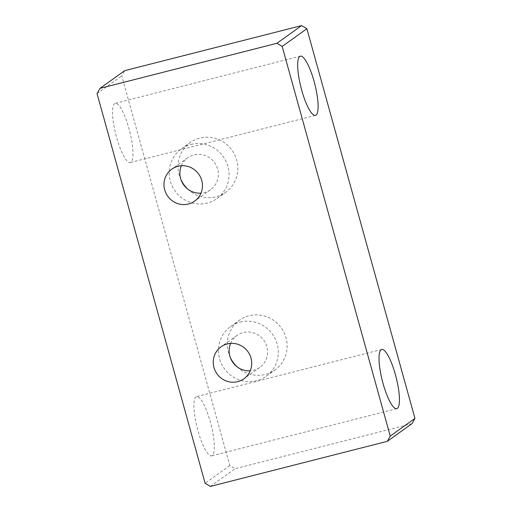 <?xml version="1.0" encoding="UTF-8"?>
<svg xmlns="http://www.w3.org/2000/svg" width="512" height="512" viewBox="0 0 512 512"><rect width="100%" height="100%" fill="white"/><g stroke="black" fill="none" stroke-linecap="round" stroke-linejoin="round"><path stroke-width="0.38" stroke-dasharray="2.56 1.92" d="M212.243 455.558A30.554 7.11 -104.3 0 1 211.648 455.834A30.554 7.11 -104.3 0 1 197.568 429.318A30.554 7.11 -104.3 0 1 195.974 396.896A30.554 7.11 -104.3 0 1 196.563 396.614A30.554 7.11 -104.3 0 1 210.65 423.136A30.554 7.11 -104.3 0 1 212.243 455.558M130.899 162.259A30.554 7.11 -104.3 0 1 130.31 162.541A30.554 7.11 -104.3 0 1 116.23 136.019A30.554 7.11 -104.3 0 1 114.637 103.597A30.554 7.11 -104.3 0 1 115.226 103.322A30.554 7.11 -104.3 0 1 129.306 129.837A30.554 7.11 -104.3 0 1 130.899 162.259M230.298 357.504A30.554 29.594 54.4 0 1 239.411 320.256A30.554 29.594 54.4 0 1 249.069 315.77A30.554 29.594 54.4 0 1 284.064 332.614A30.554 29.594 54.4 0 1 274.989 369.939A30.554 29.594 54.4 0 1 265.331 374.426A30.554 29.594 54.4 0 1 236.787 366.566M240.237 322.086A30.554 29.594 54.4 0 1 275.238 338.931A30.554 29.594 54.4 0 1 266.163 376.262A30.554 29.594 54.4 0 1 256.506 380.749A30.554 29.594 54.4 0 1 221.504 363.904A30.554 29.594 54.4 0 1 230.586 326.573A30.554 29.594 54.4 0 1 240.237 322.086M181.024 179.846A30.554 29.594 54.4 0 1 190.144 142.598A30.554 29.594 54.4 0 1 199.795 138.112A30.554 29.594 54.4 0 1 234.797 154.957A30.554 29.594 54.4 0 1 225.722 192.288A30.554 29.594 54.4 0 1 216.064 196.774A30.554 29.594 54.4 0 1 187.52 188.915M190.97 144.429A30.554 29.594 54.4 0 1 225.971 161.274A30.554 29.594 54.4 0 1 216.896 198.605A30.554 29.594 54.4 0 1 207.238 203.091A30.554 29.594 54.4 0 1 172.237 186.246A30.554 29.594 54.4 0 1 181.318 148.915A30.554 29.594 54.4 0 1 190.97 144.429M181.35 165.747A19.642 19.027 54.4 0 1 187.674 157.792A19.642 19.027 54.4 0 1 193.875 154.906A19.642 19.027 54.4 0 1 216.378 165.734A19.642 19.027 54.4 0 1 210.541 189.734A19.642 19.027 54.4 0 1 204.333 192.614A19.642 19.027 54.4 0 1 200.973 193.152M230.618 343.398A19.642 19.027 54.4 0 1 236.941 335.443A19.642 19.027 54.4 0 1 243.142 332.563A19.642 19.027 54.4 0 1 265.645 343.392A19.642 19.027 54.4 0 1 259.808 367.386A19.642 19.027 54.4 0 1 253.6 370.272A19.642 19.027 54.4 0 1 250.24 370.81M412 423.648L235.104 468.704L229.824 465.562L121.76 75.898L124.717 70.656M210.387 486.4L235.104 468.704M97.05 93.594L121.76 75.898M229.824 465.562L205.114 483.258M396.774 408.678L211.648 455.834M315.437 115.386L130.31 162.541M266.163 376.262L274.989 369.939M216.896 198.605L225.722 192.288M210.541 189.734L194.656 201.107M259.808 367.386L243.923 378.765M236.941 335.443L221.05 346.822M187.674 157.792L171.782 169.165M181.318 148.915L190.144 142.598M230.586 326.573L239.411 320.256M300.352 56.166L115.226 103.322M381.69 349.459L196.563 396.614"/><path stroke-width="0.77" d="M397.363 408.403A30.554 7.11 -104.3 0 1 396.774 408.678A30.554 7.11 -104.3 0 1 382.694 382.163A30.554 7.11 -104.3 0 1 381.101 349.741A30.554 7.11 -104.3 0 1 381.69 349.459A30.554 7.11 -104.3 0 1 395.77 375.981A30.554 7.11 -104.3 0 1 397.363 408.403M316.026 115.104A30.554 7.11 -104.3 0 1 315.437 115.386A30.554 7.11 -104.3 0 1 301.35 88.864A30.554 7.11 -104.3 0 1 299.757 56.442A30.554 7.11 -104.3 0 1 300.352 56.166A30.554 7.11 -104.3 0 1 314.432 82.682A30.554 7.11 -104.3 0 1 316.026 115.104M177.99 166.285A19.642 19.027 54.4 0 1 200.493 177.114A19.642 19.027 54.4 0 1 194.656 201.107A19.642 19.027 54.4 0 1 188.448 203.994A19.642 19.027 54.4 0 1 165.946 193.165A19.642 19.027 54.4 0 1 171.782 169.165A19.642 19.027 54.4 0 1 177.99 166.285M227.258 343.936A19.642 19.027 54.4 0 1 249.76 354.765A19.642 19.027 54.4 0 1 243.923 378.765A19.642 19.027 54.4 0 1 237.715 381.645A19.642 19.027 54.4 0 1 215.213 370.816A19.642 19.027 54.4 0 1 221.05 346.822A19.642 19.027 54.4 0 1 227.258 343.936M250.24 370.81A19.642 19.027 54.4 0 1 230.618 343.398M200.973 193.152A19.642 19.027 54.4 0 1 181.35 165.747M236.787 366.566A30.554 29.594 54.4 0 1 230.298 357.504M187.52 188.915A30.554 29.594 54.4 0 1 181.024 179.846M100 88.352L124.717 70.656L301.613 25.6L306.886 28.742L414.95 418.406L412 423.648L387.283 441.344L210.387 486.4L205.114 483.258L97.05 93.594L100 88.352L276.896 43.296L301.613 25.6M306.886 28.742L282.176 46.438L390.24 436.102L414.95 418.406M282.176 46.438L276.896 43.296M387.283 441.344L390.24 436.102"/></g></svg>

